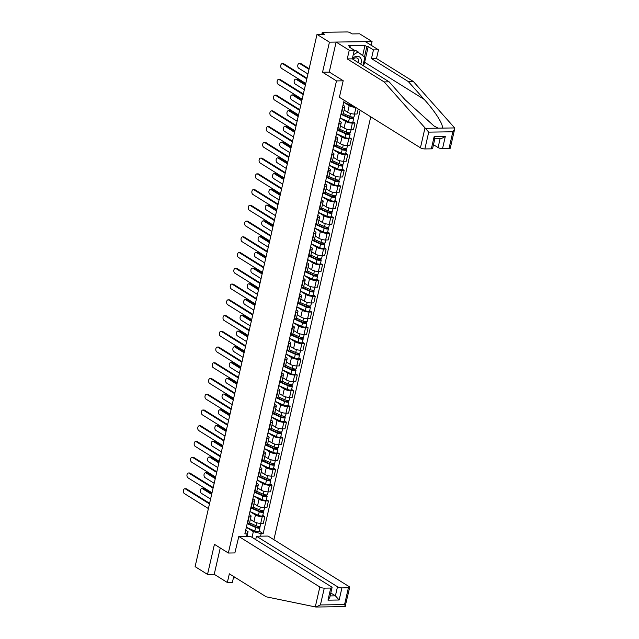 <?xml version="1.0" encoding="UTF-8"?>
<svg xmlns="http://www.w3.org/2000/svg" width="639" height="639" viewBox="0 0 639 639"><rect width="100%" height="100%" fill="white"/><g stroke="black" fill="none" stroke-linecap="round" stroke-linejoin="round"><path stroke-width="0.96" d="M371.203 45.297L372.058 41.559L359.621 33.811L352.081 33.915L350.14 32.709A2.165 0.631 12.9 0 0 347.193 31.95L323.062 32.285A2.165 0.631 12.9 0 0 322.208 32.581A2.165 0.631 12.9 0 0 322.607 33.092L322.328 34.33M273.891 539.707L370.748 116.817M372.058 41.559L329.436 42.158L317 34.402L195.103 566.649L207.531 574.405L214.225 574.309L220.255 547.974M329.436 42.158L322.551 72.231L336.481 80.913L228.355 553.023L214.424 544.332L207.531 574.405M317 34.402L324.548 34.298L322.607 33.092M250.36 519.411L253.923 521.632A4.976 1.446 12.9 0 0 260.72 523.365L263.316 523.333L264.842 516.671L262.246 516.703A4.976 1.446 -167.1 0 1 255.448 514.97L249.961 511.543M249.114 516.887L247.589 523.549A4.976 1.446 12.9 0 0 249.569 522.87L251.095 516.208A4.976 1.446 -167.1 0 1 249.114 516.887L248.739 516.895M262.773 515.377L264.842 516.671M249.29 514.499L250.161 515.042A4.976 1.446 -167.1 0 1 251.095 516.208M253.963 503.668L257.525 505.888A4.976 1.446 12.9 0 0 264.322 507.622L266.926 507.59L268.452 500.928L265.848 500.96A4.976 1.446 -167.1 0 1 259.051 499.227L253.571 495.8L262.038 499.594A2.708 0.783 12.9 0 0 264.754 500.265A2.708 0.783 12.9 0 0 266.319 499.914L267.15 496.279A2.708 0.783 12.9 0 0 266.647 495.648L266.814 494.913M250.815 507.813L251.199 507.805A4.976 1.446 12.9 0 0 253.172 507.126L254.697 500.465A4.976 1.446 -167.1 0 1 252.724 501.144L252.341 501.152M266.383 499.634L268.452 500.928M252.892 498.755L253.771 499.299A4.976 1.446 -167.1 0 1 254.697 500.465M257.573 487.924L261.135 490.145A4.976 1.446 12.9 0 0 267.933 491.878L270.529 491.846L272.054 485.185L269.458 485.217A4.976 1.446 -167.1 0 1 262.661 483.483L257.174 480.057M254.426 492.07L254.801 492.062A4.976 1.446 12.9 0 0 256.782 491.383L258.308 484.721A4.976 1.446 -167.1 0 1 256.327 485.4L255.951 485.408M269.985 483.891L272.054 485.185M256.495 483.012L257.373 483.555A4.976 1.446 -167.1 0 1 258.308 484.721M261.175 472.181L264.738 474.402A4.976 1.446 12.9 0 0 271.535 476.135L274.139 476.103L275.665 469.441L273.061 469.473A4.976 1.446 -167.1 0 1 266.263 467.74L260.776 464.313M258.028 476.327L258.412 476.319A4.976 1.446 12.9 0 0 260.385 475.64L261.91 468.978A4.976 1.446 -167.1 0 1 259.937 469.657L259.554 469.665M273.596 468.147L275.665 469.441M260.105 467.269L260.984 467.812A4.976 1.446 -167.1 0 1 261.91 468.978M264.786 456.438L268.348 458.658A4.976 1.446 12.9 0 0 275.137 460.392L277.741 460.36L279.267 453.698L276.663 453.73A4.976 1.446 -167.1 0 1 269.874 451.997L264.386 448.57M261.631 460.583L262.014 460.575A4.976 1.446 12.9 0 0 263.987 459.896L265.512 453.235A4.976 1.446 -167.1 0 1 263.54 453.914L263.156 453.922M277.198 452.404L279.267 453.698M263.707 451.525L264.586 452.069A4.976 1.446 -167.1 0 1 265.512 453.235M268.388 440.694L271.95 442.915A4.976 1.446 12.9 0 0 278.748 444.648L281.344 444.616L282.869 437.955L280.273 437.987A4.976 1.446 -167.1 0 1 273.476 436.253L267.989 432.827M265.241 444.84L265.616 444.832A4.976 1.446 12.9 0 0 267.597 444.153L269.123 437.491A4.976 1.446 -167.1 0 1 267.142 438.17L266.767 438.178M280.809 436.661L282.869 437.955M267.318 435.782L268.188 436.325A4.976 1.446 -167.1 0 1 269.123 437.491M271.998 424.951L275.561 427.171A4.976 1.446 12.9 0 0 282.35 428.905L284.954 428.873L286.48 422.211L283.876 422.243A4.976 1.446 -167.1 0 1 277.086 420.51L271.599 417.083L280.066 420.877A2.708 0.783 12.9 0 0 282.781 421.548A2.708 0.783 12.9 0 0 284.347 421.197L285.178 417.563A2.708 0.783 12.9 0 0 284.674 416.932L284.842 416.197M268.843 429.096L269.227 429.089A4.976 1.446 12.9 0 0 271.2 428.41L272.725 421.748A4.976 1.446 -167.1 0 1 270.752 422.427L270.369 422.435M284.411 420.917L286.48 422.211M270.92 420.039L271.799 420.582A4.976 1.446 -167.1 0 1 272.725 421.748M275.601 409.208L279.163 411.428A4.976 1.446 12.9 0 0 285.96 413.161L288.556 413.129L290.082 406.468L287.486 406.5A4.976 1.446 -167.1 0 1 280.689 404.767L275.201 401.34L283.676 405.134A2.708 0.783 12.9 0 0 286.384 405.805A2.708 0.783 12.9 0 0 287.957 405.453L288.788 401.819A2.708 0.783 12.9 0 0 288.277 401.188L288.445 400.453M272.454 413.353L272.829 413.345A4.976 1.446 12.9 0 0 274.81 412.666L276.336 406.005A4.976 1.446 -167.1 0 1 274.355 406.684L273.979 406.692M288.013 405.174L290.082 406.468M274.53 404.287L275.401 404.838A4.976 1.446 -167.1 0 1 276.336 406.005M279.203 393.456L282.765 395.685A4.976 1.446 12.9 0 0 289.563 397.418L292.167 397.386L293.692 390.725L291.088 390.756A4.976 1.446 -167.1 0 1 284.291 389.023L278.804 385.597M276.056 397.61L276.439 397.602A4.976 1.446 12.9 0 0 278.412 396.923L279.938 390.261A4.976 1.446 -167.1 0 1 277.965 390.94L277.582 390.948M291.624 389.431L293.692 390.725M278.133 388.544L279.011 389.095A4.976 1.446 -167.1 0 1 279.938 390.261M282.813 377.713L286.376 379.941A4.976 1.446 12.9 0 0 293.173 381.675L295.769 381.643L297.295 374.981L294.699 375.013A4.976 1.446 -167.1 0 1 287.901 373.28L282.414 369.853M279.666 381.866L280.042 381.858A4.976 1.446 12.9 0 0 282.023 381.179L283.548 374.518A4.976 1.446 -167.1 0 1 281.567 375.197L281.192 375.205M295.226 373.687L297.295 374.981M281.735 372.801L282.614 373.352A4.976 1.446 -167.1 0 1 283.548 374.518M286.416 361.97L289.978 364.198A4.976 1.446 12.9 0 0 296.776 365.931L299.371 365.899L300.897 359.238L298.301 359.27A4.976 1.446 -167.1 0 1 291.504 357.536L286.016 354.11M283.269 366.123L283.644 366.115A4.976 1.446 12.9 0 0 285.625 365.436L287.151 358.775A4.976 1.446 -167.1 0 1 285.17 359.453L284.794 359.461M298.836 357.944L300.897 359.238M285.345 357.057L286.224 357.608A4.976 1.446 -167.1 0 1 287.151 358.775M290.026 346.226L293.589 348.455A4.976 1.446 12.9 0 0 300.378 350.188L302.982 350.156L304.507 343.494L301.904 343.526A4.976 1.446 -167.1 0 1 295.114 341.793L289.627 338.366L298.093 342.161A2.708 0.783 12.9 0 0 300.809 342.831A2.708 0.783 12.9 0 0 302.375 342.48L303.206 338.846A2.708 0.783 12.9 0 0 302.702 338.215L302.87 337.48M286.871 350.38L287.254 350.372A4.976 1.446 12.9 0 0 289.227 349.693L290.753 343.031A4.976 1.446 -167.1 0 1 288.78 343.71L288.397 343.718M302.439 342.2L304.507 343.494M288.948 341.314L289.826 341.865A4.976 1.446 -167.1 0 1 290.753 343.031M293.628 330.483L297.191 332.711A4.976 1.446 12.9 0 0 303.988 334.445L306.584 334.413L308.11 327.751L305.514 327.783A4.976 1.446 -167.1 0 1 298.717 326.05L293.229 322.623L301.704 326.417A2.708 0.783 12.9 0 0 304.412 327.088A2.708 0.783 12.9 0 0 305.985 326.737L306.816 323.102A2.708 0.783 12.9 0 0 306.313 322.471L306.48 321.736M290.481 334.636L290.857 334.628A4.976 1.446 12.9 0 0 292.838 333.949L294.363 327.288A4.976 1.446 -167.1 0 1 292.382 327.967L292.007 327.975M306.049 326.457L308.11 327.751M292.558 325.57L293.429 326.122A4.976 1.446 -167.1 0 1 294.363 327.288M297.239 314.739L300.801 316.968A4.976 1.446 12.9 0 0 307.591 318.701L310.195 318.669L311.72 312.008L309.116 312.04A4.976 1.446 -167.1 0 1 302.327 310.306L296.839 306.88M294.084 318.893L294.467 318.885A4.976 1.446 12.9 0 0 296.44 318.206L297.966 311.544A4.976 1.446 -167.1 0 1 295.993 312.223L295.609 312.231M309.651 310.714L311.72 312.008M296.161 309.827L297.039 310.378A4.976 1.446 -167.1 0 1 297.966 311.544M300.841 298.996L304.404 301.225A4.976 1.446 12.9 0 0 311.201 302.958L313.797 302.918L315.323 296.264L312.727 296.296A4.976 1.446 -167.1 0 1 305.929 294.563L300.442 291.136M297.694 303.15L298.07 303.142A4.976 1.446 12.9 0 0 300.05 302.463L301.576 295.801A4.976 1.446 -167.1 0 1 299.595 296.48L299.22 296.488M313.254 294.97L315.323 296.264M299.763 294.084L300.642 294.635A4.976 1.446 -167.1 0 1 301.576 295.801M304.444 283.253L308.006 285.481A4.976 1.446 12.9 0 0 314.803 287.215L317.407 287.175L318.933 280.521L316.329 280.553A4.976 1.446 -167.1 0 1 309.532 278.82L304.044 275.393M301.296 287.406L301.68 287.398A4.976 1.446 12.9 0 0 303.653 286.719L305.178 280.058A4.976 1.446 -167.1 0 1 303.206 280.737L302.822 280.745M316.864 279.227L318.933 280.521M303.373 278.34L304.252 278.892A4.976 1.446 -167.1 0 1 305.178 280.058M308.054 267.509L311.616 269.73A4.976 1.446 12.9 0 0 318.414 271.471L321.01 271.431L322.535 264.778L319.931 264.81A4.976 1.446 -167.1 0 1 313.142 263.076L307.655 259.65M304.907 271.663L305.282 271.655A4.976 1.446 12.9 0 0 307.263 270.976L308.789 264.314A4.976 1.446 -167.1 0 1 306.808 264.993L306.432 265.001M320.466 263.484L322.535 264.778M306.976 262.597L307.854 263.148A4.976 1.446 -167.1 0 1 308.789 264.314M311.656 251.766L315.219 253.987A4.976 1.446 12.9 0 0 322.016 255.728L324.612 255.688L326.138 249.034L323.542 249.066A4.976 1.446 -167.1 0 1 316.744 247.333L311.257 243.906L319.732 247.7A2.708 0.783 12.9 0 0 322.439 248.371A2.708 0.783 12.9 0 0 324.013 248.02L324.844 244.386A2.708 0.783 12.9 0 0 324.34 243.755L324.508 243.02M308.509 255.919L308.885 255.912A4.976 1.446 12.9 0 0 310.866 255.233L312.391 248.571A4.976 1.446 -167.1 0 1 310.41 249.25L310.035 249.258M324.077 247.74L326.138 249.034M310.586 246.854L311.465 247.405A4.976 1.446 -167.1 0 1 312.391 248.571M315.267 236.023L318.829 238.243A4.976 1.446 12.9 0 0 325.618 239.984L328.222 239.944L329.748 233.291L327.144 233.323A4.976 1.446 -167.1 0 1 320.355 231.59L314.867 228.163M312.112 240.176L312.495 240.168A4.976 1.446 12.9 0 0 314.468 239.489L315.993 232.828A4.976 1.446 -167.1 0 1 314.021 233.507L313.637 233.515M327.679 231.997L329.748 233.291M314.188 231.11L315.067 231.661A4.976 1.446 -167.1 0 1 315.993 232.828M318.869 220.279L322.431 222.5A4.976 1.446 12.9 0 0 329.229 224.241L331.825 224.201L333.35 217.548L330.754 217.579A4.976 1.446 -167.1 0 1 323.957 215.846L318.47 212.42M315.722 224.433L316.097 224.425A4.976 1.446 12.9 0 0 318.078 223.746L319.604 217.084A4.976 1.446 -167.1 0 1 317.623 217.763L317.248 217.771M331.29 216.254L333.35 217.548M317.799 215.367L318.669 215.918A4.976 1.446 -167.1 0 1 319.604 217.084M322.471 204.536L326.034 206.756A4.976 1.446 12.9 0 0 332.831 208.498L335.435 208.458L336.961 201.804L334.357 201.836A4.976 1.446 -167.1 0 1 327.559 200.103L322.08 196.676M319.324 208.689L319.708 208.681A4.976 1.446 12.9 0 0 321.681 208.002L323.206 201.341A4.976 1.446 -167.1 0 1 321.233 202.02L320.85 202.028M334.892 200.51L336.961 201.804M321.401 199.624L322.28 200.175A4.976 1.446 -167.1 0 1 323.206 201.341M326.082 188.793L329.644 191.013A4.976 1.446 12.9 0 0 336.441 192.754L339.037 192.714L340.563 186.061L337.967 186.093A4.976 1.446 -167.1 0 1 331.17 184.359L325.682 180.933L334.149 184.727A2.708 0.783 12.9 0 0 336.865 185.398A2.708 0.783 12.9 0 0 338.43 185.046L339.269 181.412A2.708 0.783 12.9 0 0 338.758 180.781L338.926 180.046M322.935 192.946L323.31 192.938A4.976 1.446 12.9 0 0 325.291 192.259L326.817 185.598A4.976 1.446 -167.1 0 1 324.836 186.276L324.46 186.284M338.494 184.767L340.563 186.061M325.003 183.88L325.882 184.431A4.976 1.446 -167.1 0 1 326.817 185.598M329.684 173.049L333.246 175.27A4.976 1.446 12.9 0 0 340.044 177.011L342.648 176.971L344.173 170.309L341.569 170.349A4.976 1.446 -167.1 0 1 334.772 168.616L329.285 165.189L337.759 168.984A2.708 0.783 12.9 0 0 340.475 169.654A2.708 0.783 12.9 0 0 342.041 169.303L342.871 165.669A2.708 0.783 12.9 0 0 342.368 165.038L342.536 164.303M326.537 177.203L326.92 177.195A4.976 1.446 12.9 0 0 328.893 176.516L330.419 169.854A4.976 1.446 -167.1 0 1 328.446 170.533L328.063 170.541M342.105 169.023L344.173 170.309M328.614 168.137L329.492 168.688A4.976 1.446 -167.1 0 1 330.419 169.854M333.294 157.306L336.857 159.526A4.976 1.446 12.9 0 0 343.646 161.268L346.25 161.228L347.776 154.566L345.172 154.606A4.976 1.446 -167.1 0 1 338.382 152.873L332.895 149.446M330.139 161.451L330.523 161.451A4.976 1.446 12.9 0 0 332.496 160.772L334.021 154.111A4.976 1.446 -167.1 0 1 332.048 154.79L331.665 154.798M345.707 153.28L347.776 154.566M332.216 152.394L333.095 152.945A4.976 1.446 -167.1 0 1 334.021 154.111M336.897 141.562L340.459 143.783A4.976 1.446 12.9 0 0 347.257 145.524L349.852 145.484L351.378 138.823L348.782 138.863A4.976 1.446 -167.1 0 1 341.985 137.121L336.497 133.703M333.75 145.708L334.125 145.708A4.976 1.446 12.9 0 0 336.106 145.029L337.632 138.367A4.976 1.446 -167.1 0 1 335.651 139.046L335.275 139.054M349.317 137.537L351.378 138.823M335.826 136.65L336.697 137.201A4.976 1.446 -167.1 0 1 337.632 138.367M340.507 125.819L344.07 128.04A4.976 1.446 12.9 0 0 350.859 129.781L353.463 129.741L354.988 123.079L352.385 123.119A4.976 1.446 -167.1 0 1 345.595 121.378L340.108 117.959M337.352 129.965L337.735 129.965A4.976 1.446 12.9 0 0 339.708 129.286L341.234 122.624A4.976 1.446 -167.1 0 1 339.261 123.303L338.878 123.311M352.92 121.793L354.988 123.079M339.429 120.907L340.307 121.458A4.976 1.446 -167.1 0 1 341.234 122.624M344.109 110.076L347.672 112.296A4.976 1.446 12.9 0 0 354.469 114.038L357.065 113.998L358.215 108.997M340.962 114.221L341.338 114.221A4.976 1.446 12.9 0 0 343.319 113.542L344.844 106.881A4.976 1.446 -167.1 0 1 342.863 107.56L342.488 107.568M355.603 107.376A4.976 1.446 -167.1 0 1 349.198 105.635L343.71 102.216L352.185 106.01A2.708 0.783 12.9 0 0 354.405 106.625M343.039 105.163L343.91 105.715A4.976 1.446 -167.1 0 1 344.844 106.881M252.038 537.335L253.34 531.648L246.358 527.295M245.68 530.242L248.06 531.72L246.997 536.361M246.271 536.369L248.06 531.72M344.165 100.243L244.849 533.877L246.854 533.853M253.34 531.648L261.167 533.653L263.172 533.621L360.148 110.212M261.167 533.653L260.592 536.169M343.175 80.826L336.481 80.913M235.048 552.927L228.355 553.023M329.42 72.135L322.551 72.231M259.17 531.121L263.172 533.621M209.472 503.923L185.398 488.915A2.492 1.534 -90.8 0 0 184.839 488.747L185.941 488.731A2.492 1.534 89.2 0 1 186.508 488.899L209.608 503.3M184.839 488.747A2.492 1.534 -90.8 0 0 183.361 490.792A2.492 1.534 -90.8 0 0 184.336 493.556L208.41 508.564M248.132 523.525L256.511 527.303L259.434 527.135A2.708 0.783 12.9 0 1 259.937 527.766L259.107 531.4A2.708 0.783 12.9 0 1 257.541 531.752A2.708 0.783 12.9 0 1 254.825 531.081L246.358 527.263M247.197 523.637L255.656 527.447A2.708 0.783 12.9 0 0 258.372 528.118A2.708 0.783 12.9 0 0 259.937 527.766M258.499 526.384L258.22 527.622M211.645 494.41L202.451 488.675A2.492 1.534 -90.8 0 0 201.884 488.508A2.492 1.534 -90.8 0 0 200.406 490.552A2.492 1.534 -90.8 0 0 201.389 493.316L210.582 499.051M249.577 522.814L256.055 525.729A2.708 0.783 12.9 0 0 258.763 526.408A2.708 0.783 12.9 0 0 260.337 526.049L260.952 523.365M201.884 488.508L202.994 488.492A2.492 1.534 89.2 0 1 203.561 488.659L211.789 493.795M259.602 526.4L259.434 527.135M213.075 488.18L189.008 473.172A2.492 1.534 -90.8 0 0 188.441 473.004L189.551 472.988A2.492 1.534 89.2 0 1 190.118 473.156L213.218 487.557M188.441 473.004A2.492 1.534 -90.8 0 0 186.963 475.049A2.492 1.534 -90.8 0 0 187.946 477.812L212.012 492.821M216.685 472.437L192.611 457.428A2.492 1.534 -90.8 0 0 192.043 457.26L193.154 457.244A2.492 1.534 89.2 0 1 193.721 457.412L216.821 471.814M192.043 457.26A2.492 1.534 -90.8 0 0 190.574 459.297A2.492 1.534 -90.8 0 0 191.548 462.069L215.615 477.077M238.81 536.472L319.843 587.001A3.243 0.943 12.9 0 0 324.277 588.136L330.754 588.048A3.243 0.943 12.9 0 0 332.048 587.6A3.243 0.943 12.9 0 0 331.441 586.842L250.408 536.313L238.81 536.472L234.864 552.927M233.419 577.872L235.783 577.832M324.277 588.136L320.427 604.941L315.85 607.026L266.199 596.802L229.337 573.814L227.348 582.496L232.372 582.425L233.722 576.546M227.348 582.496L214.225 574.309M341.921 587.888L348.399 587.8A3.243 0.943 12.9 0 0 349.693 587.353A3.243 0.943 12.9 0 0 349.086 586.594L268.053 536.065L256.463 536.233L337.496 586.762A3.243 0.943 12.9 0 0 341.921 587.888L339.149 600.005L335.411 595.844L330.818 592.976M255.688 539.604L256.463 536.233M320.427 604.941L344.557 604.606C345.411 606.044 345.539 606.723 344.94 606.619L315.85 607.026M332.048 587.6L329.804 597.393L327.983 600.157L330.754 588.048M345.1 606.651L349.693 587.353M424.999 127.88L428.721 132.129L424.871 148.935A3.243 0.943 -167.1 0 1 420.438 147.801L424.999 127.88L384.119 81.904L347.257 58.924L349.245 50.241L336.13 42.062L329.261 72.031L343.199 80.722L339.405 97.272L420.438 147.801M362.68 55.489L364.973 45.481L348.519 45.712L350.396 46.879L349.03 46.903L354.278 50.169L352.289 58.852L389.151 81.84L405.03 99.7L433.961 125.963L438.17 128.159L441.884 128.112C444.552 126.386 435.758 112.113 424.216 99.428L408.329 81.568L371.467 58.58L373.456 49.906L368.208 46.631L364.629 62.279A12.173 8.914 -58.1 0 1 363.367 65.761M389.151 81.84L384.119 81.904M354.278 50.169L349.245 50.241M352.289 58.852L347.257 58.924M448.993 148.599L452.843 131.794L454.664 129.03L450.279 148.152A3.243 0.943 -167.1 0 1 448.993 148.599L442.515 148.687A3.243 0.943 -167.1 0 1 438.082 147.553L440.111 138.703M433.49 144.686L438.082 147.553M364.973 45.481L366.842 46.655L368.208 46.631M454.664 129.03L454.241 127.473L413.361 81.496L376.499 58.516L378.488 49.834L373.456 49.906M378.488 49.834L365.364 41.655L336.13 42.062M376.499 58.516L371.467 58.58M413.361 81.496L408.329 81.568M434.879 138.607L432.635 148.4A3.243 0.943 -167.1 0 1 431.349 148.847L424.871 148.935M350.396 46.879L350.22 47.645M364.494 56.935L366.842 46.655M434.839 138.775L441.078 138.687L445.287 136.578L442.515 148.687M431.349 148.847L434.121 136.73C435.127 138.463 435.119 139.07 434.113 138.559M360.755 64.132A7.029 5.152 121.9 0 0 357.161 56.24A7.029 5.152 121.9 0 0 352.321 58.708M358.583 62.774A4.816 3.53 121.9 0 0 357.473 58.253A4.816 3.53 121.9 0 0 355.947 57.845A4.816 3.53 121.9 0 0 352.92 59.243M354.014 51.336L355.659 50.345L364.877 57.238L362.984 65.521M353.199 54.898L358.159 51.903M251.734 507.781L260.121 511.559L263.036 511.392A2.708 0.783 12.9 0 1 263.548 512.023L262.717 515.657A2.708 0.783 12.9 0 1 261.143 516.008A2.708 0.783 12.9 0 1 258.436 515.338L249.969 511.519M250.8 507.893L259.266 511.703A2.708 0.783 12.9 0 0 261.974 512.374A2.708 0.783 12.9 0 0 263.548 512.023M262.11 510.641L261.822 511.879M215.255 478.667L206.054 472.932A2.492 1.534 -90.8 0 0 205.486 472.764A2.492 1.534 -90.8 0 0 204.017 474.809A2.492 1.534 -90.8 0 0 204.991 477.573L214.193 483.308M253.188 507.07L259.658 509.986A2.708 0.783 12.9 0 0 262.373 510.665A2.708 0.783 12.9 0 0 263.939 510.305L264.554 507.622M205.486 472.764L206.597 472.748A2.492 1.534 89.2 0 1 207.164 472.916L215.391 478.052M263.204 510.657L263.036 511.392M255.344 492.038L263.723 495.816L266.647 495.648M254.402 492.15L262.869 495.96A2.708 0.783 12.9 0 0 265.584 496.631A2.708 0.783 12.9 0 0 267.15 496.279M265.712 494.898L265.433 496.136M218.857 462.924L209.664 457.189A2.492 1.534 -90.8 0 0 209.097 457.021A2.492 1.534 -90.8 0 0 207.619 459.066A2.492 1.534 -90.8 0 0 208.602 461.829L217.795 467.564M256.79 491.327L263.26 494.243A2.708 0.783 12.9 0 0 265.976 494.921A2.708 0.783 12.9 0 0 267.541 494.562L268.156 491.878M209.097 457.021L210.207 457.005A2.492 1.534 89.2 0 1 210.766 457.173L219.001 462.301M220.287 456.693L196.221 441.685A2.492 1.534 -90.8 0 0 195.654 441.517L196.764 441.501A2.492 1.534 89.2 0 1 197.323 441.669L220.431 456.07M195.654 441.517A2.492 1.534 -90.8 0 0 194.176 443.554A2.492 1.534 -90.8 0 0 195.159 446.326L219.225 461.334M223.89 440.942L199.823 425.941A2.492 1.534 -90.8 0 0 199.256 425.774L200.366 425.758A2.492 1.534 89.2 0 1 200.934 425.925L224.033 440.327M199.256 425.774A2.492 1.534 -90.8 0 0 197.778 427.81A2.492 1.534 -90.8 0 0 198.761 430.582L222.827 445.591M227.5 425.199L203.434 410.198A2.492 1.534 -90.8 0 0 202.867 410.03L203.969 410.014A2.492 1.534 89.2 0 1 204.536 410.182L227.636 424.584M202.867 410.03A2.492 1.534 -90.8 0 0 201.389 412.067A2.492 1.534 -90.8 0 0 202.363 414.839L226.438 429.847M258.947 476.295L267.334 480.073L270.249 479.905A2.708 0.783 12.9 0 1 270.76 480.536L269.922 484.17A2.708 0.783 12.9 0 1 268.356 484.522A2.708 0.783 12.9 0 1 265.64 483.851L257.182 480.033M258.012 476.406L266.479 480.216A2.708 0.783 12.9 0 0 269.187 480.887A2.708 0.783 12.9 0 0 270.76 480.536M269.323 479.154L269.035 480.392M222.468 447.18L213.266 441.445A2.492 1.534 -90.8 0 0 212.699 441.277A2.492 1.534 -90.8 0 0 211.221 443.322A2.492 1.534 -90.8 0 0 212.204 446.086L221.406 451.821M260.4 475.584L266.87 478.499A2.708 0.783 12.9 0 0 269.578 479.178A2.708 0.783 12.9 0 0 271.152 478.819L271.767 476.135M212.699 441.277L213.809 441.261A2.492 1.534 89.2 0 1 214.377 441.429L222.604 446.557M270.417 479.17L270.249 479.905M262.557 460.551L270.936 464.329L273.859 464.162A2.708 0.783 12.9 0 1 274.363 464.793L273.532 468.427A2.708 0.783 12.9 0 1 271.966 468.778A2.708 0.783 12.9 0 1 269.251 468.107L260.784 464.289M261.615 460.663L270.081 464.473A2.708 0.783 12.9 0 0 272.797 465.144A2.708 0.783 12.9 0 0 274.363 464.793M272.925 463.411L272.637 464.649M226.07 431.437L216.877 425.702A2.492 1.534 -90.8 0 0 216.309 425.534A2.492 1.534 -90.8 0 0 214.832 427.579A2.492 1.534 -90.8 0 0 215.806 430.343L225.008 436.078M264.003 459.84L270.473 462.756A2.708 0.783 12.9 0 0 273.188 463.435A2.708 0.783 12.9 0 0 274.754 463.075L275.369 460.392M216.309 425.534L217.412 425.518A2.492 1.534 89.2 0 1 217.979 425.686L226.214 430.814M274.027 463.427L273.859 464.162M266.159 444.808L274.546 448.586L277.462 448.418A2.708 0.783 12.9 0 1 277.965 449.049L277.134 452.684A2.708 0.783 12.9 0 1 275.569 453.035A2.708 0.783 12.9 0 1 272.853 452.364L264.386 448.546M265.225 444.92L273.684 448.73A2.708 0.783 12.9 0 0 276.399 449.401A2.708 0.783 12.9 0 0 277.965 449.049M276.527 447.667L276.248 448.905M229.673 415.693L220.479 409.958A2.492 1.534 -90.8 0 0 219.912 409.791A2.492 1.534 -90.8 0 0 218.434 411.836A2.492 1.534 -90.8 0 0 219.417 414.599L228.61 420.334M267.605 444.097L274.083 447.012A2.708 0.783 12.9 0 0 276.791 447.691A2.708 0.783 12.9 0 0 278.364 447.332L278.979 444.648M219.912 409.791L221.022 409.775A2.492 1.534 89.2 0 1 221.589 409.942L229.816 415.07M277.63 447.683L277.462 448.418M269.77 429.065L278.149 432.843L281.072 432.675A2.708 0.783 12.9 0 1 281.575 433.306L280.745 436.94A2.708 0.783 12.9 0 1 279.171 437.292A2.708 0.783 12.9 0 1 276.463 436.621L267.997 432.803M268.827 429.176L277.294 432.986A2.708 0.783 12.9 0 0 280.01 433.657A2.708 0.783 12.9 0 0 281.575 433.306M280.138 431.924L279.85 433.162M233.283 399.95L224.081 394.215A2.492 1.534 -90.8 0 0 223.514 394.047A2.492 1.534 -90.8 0 0 222.045 396.092A2.492 1.534 -90.8 0 0 223.019 398.856L232.221 404.591M271.216 428.354L277.685 431.269A2.708 0.783 12.9 0 0 280.401 431.948A2.708 0.783 12.9 0 0 281.967 431.589L282.582 428.905M223.514 394.047L224.624 394.031A2.492 1.534 89.2 0 1 225.192 394.199L233.427 399.327M281.24 431.94L281.072 432.675M273.372 413.321L281.751 417.099L284.674 416.932M272.43 413.433L280.896 417.243A2.708 0.783 12.9 0 0 283.612 417.914A2.708 0.783 12.9 0 0 285.178 417.563M283.74 416.173L283.46 417.419M236.885 384.207L227.692 378.472A2.492 1.534 -90.8 0 0 227.125 378.304A2.492 1.534 -90.8 0 0 225.647 380.349A2.492 1.534 -90.8 0 0 226.629 383.112L235.823 388.847M274.818 412.61L281.288 415.526A2.708 0.783 12.9 0 0 284.004 416.205A2.708 0.783 12.9 0 0 285.569 415.845L286.192 413.161M227.125 378.304L228.235 378.288A2.492 1.534 89.2 0 1 228.802 378.456L237.029 383.584M276.975 397.578L285.361 401.356L288.277 401.188M276.04 397.69L284.507 401.5A2.708 0.783 12.9 0 0 287.215 402.171A2.708 0.783 12.9 0 0 288.788 401.819M287.35 400.429L287.063 401.675M240.496 368.463L231.294 362.728A2.492 1.534 -90.8 0 0 230.727 362.561A2.492 1.534 -90.8 0 0 229.249 364.605A2.492 1.534 -90.8 0 0 230.232 367.369L239.433 373.104M278.428 396.867L284.898 399.782A2.708 0.783 12.9 0 0 287.614 400.461A2.708 0.783 12.9 0 0 289.179 400.102L289.794 397.418M230.727 362.561L231.837 362.545A2.492 1.534 89.2 0 1 232.404 362.712L240.631 367.84M280.585 381.834L288.964 385.613L291.887 385.445A2.708 0.783 12.9 0 1 292.39 386.076L291.56 389.71A2.708 0.783 12.9 0 1 289.994 390.062A2.708 0.783 12.9 0 1 287.278 389.391L278.812 385.573M279.642 381.946L288.109 385.756A2.708 0.783 12.9 0 0 290.825 386.427A2.708 0.783 12.9 0 0 292.39 386.076M290.953 384.686L290.673 385.932M244.098 352.72L234.904 346.985A2.492 1.534 -90.8 0 0 234.337 346.817A2.492 1.534 -90.8 0 0 232.86 348.862A2.492 1.534 -90.8 0 0 233.842 351.626L243.036 357.361M282.031 381.124L288.501 384.039A2.708 0.783 12.9 0 0 291.216 384.718A2.708 0.783 12.9 0 0 292.782 384.358L293.397 381.675M234.337 346.817L235.44 346.801A2.492 1.534 89.2 0 1 236.007 346.969L244.242 352.097M292.055 384.71L291.887 385.445M284.187 366.091L292.574 369.869L295.49 369.701A2.708 0.783 12.9 0 1 296.001 370.332L295.162 373.967A2.708 0.783 12.9 0 1 293.597 374.318A2.708 0.783 12.9 0 1 290.881 373.647L282.422 369.829M283.253 366.195L291.719 370.013A2.708 0.783 12.9 0 0 294.427 370.684A2.708 0.783 12.9 0 0 296.001 370.332M294.563 368.943L294.275 370.189M247.708 336.977L238.507 331.242A2.492 1.534 -90.8 0 0 237.94 331.074A2.492 1.534 -90.8 0 0 236.462 333.119A2.492 1.534 -90.8 0 0 237.444 335.882L246.638 341.617M285.641 365.38L292.111 368.296A2.708 0.783 12.9 0 0 294.819 368.975A2.708 0.783 12.9 0 0 296.392 368.615L297.007 365.931M237.94 331.074L239.05 331.058A2.492 1.534 89.2 0 1 239.617 331.226L247.844 336.354M295.657 368.967L295.49 369.701M287.798 350.348L296.176 354.126L299.1 353.958A2.708 0.783 12.9 0 1 299.603 354.589L298.772 358.223A2.708 0.783 12.9 0 1 297.199 358.575A2.708 0.783 12.9 0 1 294.491 357.904L286.024 354.086M286.855 350.452L295.322 354.27A2.708 0.783 12.9 0 0 298.038 354.941A2.708 0.783 12.9 0 0 299.603 354.589M298.165 353.199L297.878 354.445M251.311 321.233L242.117 315.498A2.492 1.534 -90.8 0 0 241.55 315.331A2.492 1.534 -90.8 0 0 240.072 317.375A2.492 1.534 -90.8 0 0 241.047 320.139L250.248 325.874M289.243 349.637L295.713 352.552A2.708 0.783 12.9 0 0 298.429 353.223A2.708 0.783 12.9 0 0 299.995 352.872L300.61 350.188M241.55 315.331L242.652 315.315A2.492 1.534 89.2 0 1 243.219 315.482L251.454 320.61M299.268 353.223L299.1 353.958M291.4 334.604L299.779 338.382L302.702 338.215M290.465 334.708L298.924 338.526A2.708 0.783 12.9 0 0 301.64 339.197A2.708 0.783 12.9 0 0 303.206 338.846M301.768 337.456L301.488 338.702M254.913 305.49L245.719 299.755A2.492 1.534 -90.8 0 0 245.152 299.587A2.492 1.534 -90.8 0 0 243.675 301.632A2.492 1.534 -90.8 0 0 244.657 304.396L253.851 310.131M292.846 333.893L299.324 336.809A2.708 0.783 12.9 0 0 302.031 337.48A2.708 0.783 12.9 0 0 303.605 337.128L304.22 334.445M245.152 299.587L246.263 299.571A2.492 1.534 89.2 0 1 246.83 299.739L255.057 304.867M295.002 318.861L303.389 322.631L306.313 322.471M294.068 318.965L302.535 322.783A2.708 0.783 12.9 0 0 305.242 323.454A2.708 0.783 12.9 0 0 306.816 323.102M305.378 321.713L305.091 322.959M258.523 289.747L249.322 284.012A2.492 1.534 -90.8 0 0 248.755 283.844A2.492 1.534 -90.8 0 0 247.285 285.889A2.492 1.534 -90.8 0 0 248.259 288.652L257.461 294.387M296.456 318.15L302.926 321.066A2.708 0.783 12.9 0 0 305.642 321.736A2.708 0.783 12.9 0 0 307.207 321.385L307.822 318.701M248.755 283.844L249.865 283.828A2.492 1.534 89.2 0 1 250.432 283.996L258.667 289.124M298.613 303.118L306.992 306.888L309.915 306.728A2.708 0.783 12.9 0 1 310.418 307.359L309.588 310.993A2.708 0.783 12.9 0 1 308.022 311.345A2.708 0.783 12.9 0 1 305.306 310.674L296.839 306.856M297.67 303.221L306.137 307.039A2.708 0.783 12.9 0 0 308.853 307.71A2.708 0.783 12.9 0 0 310.418 307.359M308.98 305.969L308.701 307.215M262.126 274.003L252.932 268.268A2.492 1.534 -90.8 0 0 252.365 268.1A2.492 1.534 -90.8 0 0 250.887 270.145A2.492 1.534 -90.8 0 0 251.87 272.909L261.063 278.644M300.058 302.407L306.528 305.322A2.708 0.783 12.9 0 0 309.244 305.993A2.708 0.783 12.9 0 0 310.81 305.642L311.433 302.958M252.365 268.1L253.475 268.084A2.492 1.534 89.2 0 1 254.042 268.252L262.27 273.38M310.083 305.993L309.915 306.728M302.215 287.374L310.602 291.144L313.517 290.985A2.708 0.783 12.9 0 1 314.029 291.616L313.19 295.25A2.708 0.783 12.9 0 1 311.624 295.601A2.708 0.783 12.9 0 1 308.909 294.93L300.45 291.112M301.281 287.478L309.747 291.296A2.708 0.783 12.9 0 0 312.455 291.967A2.708 0.783 12.9 0 0 314.029 291.616M312.591 290.226L312.303 291.472M265.736 258.26L256.535 252.525A2.492 1.534 -90.8 0 0 255.967 252.357A2.492 1.534 -90.8 0 0 254.49 254.402A2.492 1.534 -90.8 0 0 255.472 257.166L264.674 262.901M303.669 286.663L310.139 289.579A2.708 0.783 12.9 0 0 312.854 290.25A2.708 0.783 12.9 0 0 314.42 289.898L315.035 287.215M255.967 252.357L257.078 252.341A2.492 1.534 89.2 0 1 257.645 252.509L265.872 257.637M313.685 290.25L313.517 290.985M305.825 271.631L314.204 275.401L317.128 275.241A2.708 0.783 12.9 0 1 317.631 275.872L316.8 279.507A2.708 0.783 12.9 0 1 315.235 279.858A2.708 0.783 12.9 0 1 312.519 279.187L304.052 275.369M304.883 271.735L313.35 275.553A2.708 0.783 12.9 0 0 316.065 276.224A2.708 0.783 12.9 0 0 317.631 275.872M316.193 274.482L315.914 275.728M269.338 242.516L260.145 236.781A2.492 1.534 -90.8 0 0 259.578 236.614A2.492 1.534 -90.8 0 0 258.1 238.659A2.492 1.534 -90.8 0 0 259.083 241.422L268.276 247.157M307.271 270.92L313.741 273.835A2.708 0.783 12.9 0 0 316.457 274.506A2.708 0.783 12.9 0 0 318.022 274.155L318.637 271.471M259.578 236.614L260.68 236.598A2.492 1.534 89.2 0 1 261.247 236.765L269.482 241.893M317.295 274.506L317.128 275.241M309.428 255.888L317.815 259.658L320.73 259.498A2.708 0.783 12.9 0 1 321.241 260.129L320.403 263.763A2.708 0.783 12.9 0 1 318.837 264.115A2.708 0.783 12.9 0 1 316.121 263.444L307.663 259.626M308.493 255.991L316.96 259.809A2.708 0.783 12.9 0 0 319.668 260.48A2.708 0.783 12.9 0 0 321.241 260.129M319.804 258.739L319.516 259.985M272.949 226.773L263.747 221.038A2.492 1.534 -90.8 0 0 263.18 220.87A2.492 1.534 -90.8 0 0 261.702 222.915A2.492 1.534 -90.8 0 0 262.685 225.679L271.879 231.414M310.873 255.177L317.351 258.092A2.708 0.783 12.9 0 0 320.059 258.763A2.708 0.783 12.9 0 0 321.633 258.412L322.248 255.728M263.18 220.87L264.29 220.854A2.492 1.534 89.2 0 1 264.858 221.022L273.085 226.15M320.898 258.763L320.73 259.498M313.038 240.144L321.417 243.914L324.34 243.755M312.096 240.248L320.562 244.066A2.708 0.783 12.9 0 0 323.278 244.737A2.708 0.783 12.9 0 0 324.844 244.386M323.406 242.996L323.118 244.242M276.551 211.03L267.35 205.295A2.492 1.534 -90.8 0 0 266.79 205.127A2.492 1.534 -90.8 0 0 265.313 207.164A2.492 1.534 -90.8 0 0 266.287 209.935L275.489 215.67M314.484 239.433L320.954 242.349A2.708 0.783 12.9 0 0 323.669 243.02A2.708 0.783 12.9 0 0 325.235 242.668L325.85 239.984M266.79 205.127L267.893 205.111A2.492 1.534 89.2 0 1 268.46 205.279L276.695 210.407M316.64 224.393L325.019 228.171L327.943 228.011A2.708 0.783 12.9 0 1 328.446 228.642L327.615 232.276A2.708 0.783 12.9 0 1 326.05 232.628A2.708 0.783 12.9 0 1 323.334 231.957L314.867 228.139M315.706 224.505L324.165 228.323A2.708 0.783 12.9 0 0 326.88 228.994A2.708 0.783 12.9 0 0 328.446 228.642M327.008 227.252L326.729 228.498M280.154 195.286L270.96 189.551A2.492 1.534 -90.8 0 0 270.393 189.384A2.492 1.534 -90.8 0 0 268.915 191.42A2.492 1.534 -90.8 0 0 269.898 194.192L279.091 199.927M318.086 223.69L324.564 226.605A2.708 0.783 12.9 0 0 327.272 227.276A2.708 0.783 12.9 0 0 328.845 226.925L329.46 224.241M270.393 189.384L271.503 189.368A2.492 1.534 89.2 0 1 272.07 189.535L280.297 194.663M328.111 227.276L327.943 228.011M320.243 208.649L328.63 212.428L331.553 212.268A2.708 0.783 12.9 0 1 332.056 212.899L331.226 216.533A2.708 0.783 12.9 0 1 329.652 216.885A2.708 0.783 12.9 0 1 326.944 216.214L318.478 212.396M319.308 208.761L327.775 212.579A2.708 0.783 12.9 0 0 330.483 213.25A2.708 0.783 12.9 0 0 332.056 212.899M330.619 211.509L330.331 212.755M283.764 179.543L274.562 173.808A2.492 1.534 -90.8 0 0 273.995 173.64A2.492 1.534 -90.8 0 0 272.526 175.677A2.492 1.534 -90.8 0 0 273.5 178.449L282.702 184.184M321.697 207.947L328.166 210.862A2.708 0.783 12.9 0 0 330.882 211.533A2.708 0.783 12.9 0 0 332.448 211.182L333.063 208.498M273.995 173.64L275.105 173.624A2.492 1.534 89.2 0 1 275.673 173.792L283.908 178.92M331.713 211.533L331.553 212.268M323.853 192.906L332.232 196.684L335.156 196.524A2.708 0.783 12.9 0 1 335.659 197.155L334.828 200.79A2.708 0.783 12.9 0 1 333.262 201.141A2.708 0.783 12.9 0 1 330.547 200.47L322.08 196.652M322.911 193.018L331.377 196.836A2.708 0.783 12.9 0 0 334.093 197.507A2.708 0.783 12.9 0 0 335.659 197.155M334.221 195.766L333.941 197.012M287.366 163.8L278.173 158.065A2.492 1.534 -90.8 0 0 277.606 157.897A2.492 1.534 -90.8 0 0 276.128 159.934A2.492 1.534 -90.8 0 0 277.11 162.705L286.304 168.44M325.299 192.203L331.769 195.119A2.708 0.783 12.9 0 0 334.485 195.79A2.708 0.783 12.9 0 0 336.05 195.438L336.665 192.754M277.606 157.897L278.716 157.881A2.492 1.534 89.2 0 1 279.275 158.049L287.51 163.177M335.323 195.79L335.156 196.524M231.102 409.455L207.036 394.455A2.492 1.534 -90.8 0 0 206.469 394.287L207.579 394.271A2.492 1.534 89.2 0 1 208.146 394.439L231.246 408.84M206.469 394.287A2.492 1.534 -90.8 0 0 204.991 396.324A2.492 1.534 -90.8 0 0 205.974 399.095L230.04 414.104M234.713 393.712L210.638 378.711A2.492 1.534 -90.8 0 0 210.079 378.544L211.182 378.528A2.492 1.534 89.2 0 1 211.749 378.695L234.848 393.097M210.079 378.544A2.492 1.534 -90.8 0 0 208.602 380.58A2.492 1.534 -90.8 0 0 209.576 383.352L233.65 398.361M238.315 377.968L214.249 362.968A2.492 1.534 -90.8 0 0 213.682 362.8L214.792 362.784A2.492 1.534 89.2 0 1 215.359 362.952L238.459 377.353M213.682 362.8A2.492 1.534 -90.8 0 0 212.204 364.837A2.492 1.534 -90.8 0 0 213.186 367.609L237.253 382.617M241.917 362.225L217.851 347.225A2.492 1.534 -90.8 0 0 217.284 347.057L218.394 347.041A2.492 1.534 89.2 0 1 218.961 347.209L242.061 361.61M217.284 347.057A2.492 1.534 -90.8 0 0 215.814 349.094A2.492 1.534 -90.8 0 0 216.789 351.865L240.855 366.874M245.528 346.482L221.461 331.481A2.492 1.534 -90.8 0 0 220.894 331.314L222.005 331.298A2.492 1.534 89.2 0 1 222.564 331.465L245.672 345.867M220.894 331.314A2.492 1.534 -90.8 0 0 219.417 333.35A2.492 1.534 -90.8 0 0 220.399 336.122L244.465 351.13M249.13 330.738L225.064 315.738A2.492 1.534 -90.8 0 0 224.497 315.57L225.607 315.554A2.492 1.534 89.2 0 1 226.174 315.722L249.274 330.123M224.497 315.57A2.492 1.534 -90.8 0 0 223.019 317.607A2.492 1.534 -90.8 0 0 224.001 320.379L248.068 335.387M252.74 314.995L228.674 299.987A2.492 1.534 -90.8 0 0 228.107 299.827L229.209 299.811A2.492 1.534 89.2 0 1 229.776 299.979L252.876 314.38M228.107 299.827A2.492 1.534 -90.8 0 0 226.629 301.864A2.492 1.534 -90.8 0 0 227.604 304.635L251.678 319.644M256.343 299.252L232.276 284.243A2.492 1.534 -90.8 0 0 231.709 284.083L232.82 284.067A2.492 1.534 89.2 0 1 233.387 284.235L256.487 298.637M231.709 284.083A2.492 1.534 -90.8 0 0 230.232 286.12A2.492 1.534 -90.8 0 0 231.214 288.892L255.281 303.9M259.953 283.508L235.879 268.5A2.492 1.534 -90.8 0 0 235.312 268.34L236.422 268.324A2.492 1.534 89.2 0 1 236.989 268.492L260.089 282.893M235.312 268.34A2.492 1.534 -90.8 0 0 233.842 270.377A2.492 1.534 -90.8 0 0 234.817 273.149L258.883 288.157M263.556 267.765L239.489 252.756A2.492 1.534 -90.8 0 0 238.922 252.597L240.032 252.581A2.492 1.534 89.2 0 1 240.599 252.748L263.699 267.15M238.922 252.597A2.492 1.534 -90.8 0 0 237.444 254.634A2.492 1.534 -90.8 0 0 238.427 257.405L262.493 272.414M267.158 252.022L243.092 237.013A2.492 1.534 -90.8 0 0 242.524 236.853L243.635 236.837A2.492 1.534 89.2 0 1 244.202 237.005L267.302 251.407M242.524 236.853A2.492 1.534 -90.8 0 0 241.047 238.89A2.492 1.534 -90.8 0 0 242.029 241.662L266.096 256.67M270.768 236.278L246.702 221.27A2.492 1.534 -90.8 0 0 246.135 221.11L247.237 221.094A2.492 1.534 89.2 0 1 247.804 221.254L270.912 235.663M246.135 221.11A2.492 1.534 -90.8 0 0 244.657 223.147A2.492 1.534 -90.8 0 0 245.64 225.918L269.706 240.927M274.371 220.535L250.304 205.526A2.492 1.534 -90.8 0 0 249.737 205.367L250.847 205.351A2.492 1.534 89.2 0 1 251.415 205.51L274.514 219.92M249.737 205.367A2.492 1.534 -90.8 0 0 248.259 207.403A2.492 1.534 -90.8 0 0 249.242 210.175L273.308 225.176M277.981 204.792L253.907 189.783A2.492 1.534 -90.8 0 0 253.348 189.623L254.45 189.607A2.492 1.534 89.2 0 1 255.017 189.767L278.117 204.176M253.348 189.623A2.492 1.534 -90.8 0 0 251.87 191.66A2.492 1.534 -90.8 0 0 252.844 194.432L276.919 209.432M281.583 189.048L257.517 174.04A2.492 1.534 -90.8 0 0 256.95 173.872L258.06 173.864A2.492 1.534 89.2 0 1 258.627 174.024L281.727 188.433M256.95 173.872A2.492 1.534 -90.8 0 0 255.472 175.917A2.492 1.534 -90.8 0 0 256.455 178.688L280.521 193.689M285.194 173.305L261.119 158.296A2.492 1.534 -90.8 0 0 260.552 158.129L261.663 158.121A2.492 1.534 89.2 0 1 262.23 158.28L285.329 172.69M260.552 158.129A2.492 1.534 -90.8 0 0 259.083 160.173A2.492 1.534 -90.8 0 0 260.057 162.945L284.123 177.946M288.796 157.561L264.73 142.553A2.492 1.534 -90.8 0 0 264.163 142.385L265.273 142.377A2.492 1.534 89.2 0 1 265.832 142.537L288.94 156.946M264.163 142.385A2.492 1.534 -90.8 0 0 262.685 144.43A2.492 1.534 -90.8 0 0 263.667 147.202L287.734 162.202M292.398 141.818L268.332 126.81A2.492 1.534 -90.8 0 0 267.765 126.642L268.875 126.634A2.492 1.534 89.2 0 1 269.442 126.794L292.542 141.203M267.765 126.642A2.492 1.534 -90.8 0 0 266.287 128.687A2.492 1.534 -90.8 0 0 267.27 131.458L291.336 146.459M296.009 126.075L271.942 111.066A2.492 1.534 -90.8 0 0 271.375 110.898L272.478 110.89A2.492 1.534 89.2 0 1 273.045 111.05L296.153 125.46M271.375 110.898A2.492 1.534 -90.8 0 0 269.898 112.943A2.492 1.534 -90.8 0 0 270.872 115.715L294.946 130.715M299.611 110.331L275.545 95.323A2.492 1.534 -90.8 0 0 274.978 95.155L276.088 95.139A2.492 1.534 89.2 0 1 276.655 95.307L299.755 109.716M274.978 95.155A2.492 1.534 -90.8 0 0 273.5 97.2A2.492 1.534 -90.8 0 0 274.482 99.972L298.549 114.972M327.456 177.163L335.842 180.941L338.758 180.781M326.521 177.275L334.988 181.093A2.708 0.783 12.9 0 0 337.696 181.764A2.708 0.783 12.9 0 0 339.269 181.412M337.831 180.022L337.544 181.268M290.977 148.056L281.775 142.321A2.492 1.534 -90.8 0 0 281.208 142.154A2.492 1.534 -90.8 0 0 279.73 144.19A2.492 1.534 -90.8 0 0 280.713 146.962L289.914 152.697M328.909 176.46L335.379 179.375A2.708 0.783 12.9 0 0 338.087 180.046A2.708 0.783 12.9 0 0 339.66 179.695L340.275 177.011M281.208 142.154L282.318 142.138A2.492 1.534 89.2 0 1 282.885 142.305L291.112 147.433M331.066 161.419L339.445 165.197L342.368 165.038M330.123 161.531L338.59 165.349A2.708 0.783 12.9 0 0 341.306 166.02A2.708 0.783 12.9 0 0 342.871 165.669M341.434 164.279L341.154 165.525M294.579 132.313L285.385 126.578A2.492 1.534 -90.8 0 0 284.818 126.41A2.492 1.534 -90.8 0 0 283.341 128.447A2.492 1.534 -90.8 0 0 284.315 131.219L293.517 136.954M332.512 160.716L338.982 163.632A2.708 0.783 12.9 0 0 341.697 164.303A2.708 0.783 12.9 0 0 343.263 163.951L343.878 161.268M284.818 126.41L285.921 126.394A2.492 1.534 89.2 0 1 286.488 126.562L294.723 131.69M334.668 145.676L343.055 149.454L345.971 149.286A2.708 0.783 12.9 0 1 346.474 149.925L345.643 153.56A2.708 0.783 12.9 0 1 344.078 153.911A2.708 0.783 12.9 0 1 341.362 153.24L332.895 149.422M333.734 145.788L342.192 149.606A2.708 0.783 12.9 0 0 344.908 150.277A2.708 0.783 12.9 0 0 346.474 149.925M345.036 148.536L344.756 149.782M298.181 116.57L288.988 110.835A2.492 1.534 -90.8 0 0 288.421 110.667A2.492 1.534 -90.8 0 0 286.943 112.704A2.492 1.534 -90.8 0 0 287.925 115.475L297.119 121.21M336.114 144.973L342.592 147.889A2.708 0.783 12.9 0 0 345.3 148.56A2.708 0.783 12.9 0 0 346.873 148.208L347.488 145.516M288.421 110.667L289.531 110.651A2.492 1.534 89.2 0 1 290.098 110.819L298.325 115.947M346.138 148.56L345.971 149.286M338.279 129.933L346.657 133.711L349.581 133.543A2.708 0.783 12.9 0 1 350.084 134.182L349.253 137.816A2.708 0.783 12.9 0 1 347.68 138.168A2.708 0.783 12.9 0 1 344.972 137.497L336.505 133.679M337.336 130.044L345.803 133.863A2.708 0.783 12.9 0 0 348.519 134.533A2.708 0.783 12.9 0 0 350.084 134.182M348.646 132.792L348.359 134.038M301.792 100.826L292.59 95.091A2.492 1.534 -90.8 0 0 292.031 94.923A2.492 1.534 -90.8 0 0 290.553 96.96A2.492 1.534 -90.8 0 0 291.528 99.732L300.729 105.467M339.724 129.23L346.194 132.145A2.708 0.783 12.9 0 0 348.91 132.816A2.708 0.783 12.9 0 0 350.476 132.465L351.091 129.773M292.031 94.923L293.133 94.907A2.492 1.534 89.2 0 1 293.7 95.075L301.935 100.203M349.749 132.816L349.581 133.543M303.221 94.588L279.147 79.579A2.492 1.534 -90.8 0 0 278.588 79.412L279.69 79.396A2.492 1.534 89.2 0 1 280.257 79.563L303.357 93.973M278.588 79.412A2.492 1.534 -90.8 0 0 277.11 81.457A2.492 1.534 -90.8 0 0 278.085 84.22L302.159 99.229M341.881 114.189L350.26 117.967L353.183 117.8A2.708 0.783 12.9 0 1 353.686 118.439L352.856 122.073A2.708 0.783 12.9 0 1 351.29 122.424A2.708 0.783 12.9 0 1 348.574 121.753L340.108 117.935M340.946 114.301L349.405 118.119A2.708 0.783 12.9 0 0 352.121 118.79A2.708 0.783 12.9 0 0 353.686 118.439M352.249 117.049L351.969 118.295M305.394 85.083L296.2 79.348A2.492 1.534 -90.8 0 0 295.633 79.18A2.492 1.534 -90.8 0 0 294.156 81.217A2.492 1.534 -90.8 0 0 295.138 83.989L304.332 89.724M343.327 113.486L349.805 116.402A2.708 0.783 12.9 0 0 352.512 117.073A2.708 0.783 12.9 0 0 354.086 116.721L354.701 114.03M295.633 79.18L296.744 79.164A2.492 1.534 89.2 0 1 297.311 79.332L305.538 84.46M353.351 117.073L353.183 117.8M306.824 78.845L282.757 63.836A2.492 1.534 -90.8 0 0 282.19 63.668L283.301 63.652A2.492 1.534 89.2 0 1 283.868 63.82L306.968 78.23M282.19 63.668A2.492 1.534 -90.8 0 0 280.713 65.713A2.492 1.534 -90.8 0 0 281.695 68.477L305.762 83.485M309.004 69.339L299.803 63.604A2.492 1.534 -90.8 0 0 299.236 63.437A2.492 1.534 -90.8 0 0 297.766 65.474A2.492 1.534 -90.8 0 0 298.74 68.245L307.942 73.98M299.236 63.437L300.346 63.421A2.492 1.534 89.2 0 1 300.913 63.588L309.14 68.716M349.198 105.635L347.672 112.296M345.595 121.378L344.07 128.04M341.985 137.121L340.459 143.783M338.382 152.873L336.857 159.526M334.772 168.616L333.246 175.27M331.17 184.359L329.644 191.013M327.559 200.103L326.034 206.756M323.957 215.846L322.431 222.5M320.355 231.59L318.829 238.243M316.744 247.333L315.219 253.987M313.142 263.076L311.616 269.73M309.532 278.82L308.006 285.481M305.929 294.563L304.404 301.225M302.327 310.306L300.801 316.968M298.717 326.05L297.191 332.711M295.114 341.793L293.589 348.455M291.504 357.536L289.978 364.198M287.901 373.28L286.376 379.941M284.291 389.023L282.765 395.685M280.689 404.767L279.163 411.428M277.086 420.51L275.561 427.171M273.476 436.253L271.95 442.915M269.874 451.997L268.348 458.658M266.263 467.74L264.738 474.402M262.661 483.483L261.135 490.145M259.051 499.227L257.525 505.888M255.448 514.97L253.923 521.632M339.261 123.303L337.735 129.965M335.651 139.046L334.125 145.708M332.048 154.79L330.523 161.451M328.446 170.533L326.92 177.195M324.836 186.276L323.31 192.938M321.233 202.02L319.708 208.681M317.623 217.763L316.097 224.425M314.021 233.507L312.495 240.168M310.41 249.25L308.885 255.912M306.808 264.993L305.282 271.655M303.206 280.737L301.68 287.398M299.595 296.48L298.07 303.142M295.993 312.223L294.467 318.885M292.382 327.967L290.857 334.628M288.78 343.71L287.254 350.372M285.17 359.453L283.644 366.115M281.567 375.197L280.042 381.858M277.965 390.94L276.439 397.602M274.355 406.684L272.829 413.345M270.752 422.427L269.227 429.089M267.142 438.17L265.616 444.832M263.54 453.914L262.014 460.575M259.937 469.657L258.412 476.319M256.327 485.4L254.801 492.062M252.724 501.144L251.199 507.805M342.863 107.56L341.338 114.221M352.385 123.119L350.859 129.781M348.782 138.863L347.257 145.524M345.172 154.606L343.646 161.268M341.569 170.349L340.044 177.011M337.967 186.093L336.441 192.754M334.357 201.836L332.831 208.498M330.754 217.579L329.229 224.241M327.144 233.323L325.618 239.984M323.542 249.066L322.016 255.728M319.931 264.81L318.414 271.471M316.329 280.553L314.803 287.215M312.727 296.296L311.201 302.958M309.116 312.04L307.591 318.701M305.514 327.783L303.988 334.445M301.904 343.526L300.378 350.188M298.301 359.27L296.776 365.931M294.699 375.013L293.173 381.675M291.088 390.756L289.563 397.418M287.486 406.5L285.96 413.161M283.876 422.243L282.35 428.905M280.273 437.987L278.748 444.648M276.663 453.73L275.137 460.392M273.061 469.473L271.535 476.135M269.458 485.217L267.933 491.878M265.848 500.96L264.322 507.622M262.246 516.703L260.72 523.365M355.947 107.584L354.469 114.038M185.398 488.915L186.508 488.899M255.656 527.447L254.825 531.081M256.726 522.782L256.055 525.729M203.561 488.659L202.451 488.675M189.008 473.172L190.118 473.156M192.611 457.428L193.721 457.412M344.557 604.606L348.399 587.8M339.149 600.005L327.983 600.157M315.283 606.922L319.843 587.001M330.139 595.915L335.411 595.844L337.496 586.762M425.486 128.335L438.17 128.159M441.884 128.112L454.569 127.936M452.843 131.794L428.721 132.129M434.121 136.73L445.287 136.578M364.629 62.279L424.216 99.428M259.266 511.703L258.436 515.338M260.337 507.039L259.658 509.986M207.164 472.916L206.054 472.932M262.869 495.96L262.038 499.594M263.939 491.295L263.26 494.243M210.766 457.173L209.664 457.189M196.221 441.685L197.323 441.669M199.823 425.941L200.934 425.925M203.434 410.198L204.536 410.182M266.479 480.216L265.64 483.851M267.541 475.552L266.87 478.499M214.377 441.429L213.266 441.445M270.081 464.473L269.251 468.107M271.152 459.808L270.473 462.756M217.979 425.686L216.877 425.702M273.684 448.73L272.853 452.364M274.754 444.065L274.083 447.012M221.589 409.942L220.479 409.958M277.294 432.986L276.463 436.621M278.364 428.322L277.685 431.269M225.192 394.199L224.081 394.215M280.896 417.243L280.066 420.877M281.967 412.578L281.288 415.526M228.802 378.456L227.692 378.472M284.507 401.5L283.676 405.134M285.577 396.835L284.898 399.782M232.404 362.712L231.294 362.728M288.109 385.756L287.278 389.391M289.179 381.092L288.501 384.039M236.007 346.969L234.904 346.985M291.719 370.013L290.881 373.647M292.782 365.348L292.111 368.296M239.617 331.226L238.507 331.242M295.322 354.27L294.491 357.904M296.392 349.605L295.713 352.552M243.219 315.482L242.117 315.498M298.924 338.526L298.093 342.161M299.995 333.862L299.324 336.809M246.83 299.739L245.719 299.755M302.535 322.783L301.704 326.417M303.605 318.118L302.926 321.066M250.432 283.996L249.322 284.012M306.137 307.039L305.306 310.674M307.207 302.375L306.528 305.322M254.042 268.252L252.932 268.268M309.747 291.296L308.909 294.93M310.818 286.631L310.139 289.579M257.645 252.509L256.535 252.525M313.35 275.553L312.519 279.187M314.42 270.888L313.741 273.835M261.247 236.765L260.145 236.781M316.96 259.809L316.121 263.444M318.022 255.145L317.351 258.092M264.858 221.022L263.747 221.038M320.562 244.066L319.732 247.7M321.633 239.401L320.954 242.349M268.46 205.279L267.35 205.295M324.165 228.323L323.334 231.957M325.235 223.65L324.564 226.605M272.07 189.535L270.96 189.551M327.775 212.579L326.944 216.214M328.845 207.907L328.166 210.862M275.673 173.792L274.562 173.808M331.377 196.836L330.547 200.47M332.448 192.163L331.769 195.119M279.275 158.049L278.173 158.065M207.036 394.455L208.146 394.439M210.638 378.711L211.749 378.695M214.249 362.968L215.359 362.952M217.851 347.225L218.961 347.209M221.461 331.481L222.564 331.465M225.064 315.738L226.174 315.722M228.674 299.987L229.776 299.979M232.276 284.243L233.387 284.235M235.879 268.5L236.989 268.492M239.489 252.756L240.599 252.748M243.092 237.013L244.202 237.005M246.702 221.27L247.804 221.254M250.304 205.526L251.415 205.51M253.907 189.783L255.017 189.767M257.517 174.04L258.627 174.024M261.119 158.296L262.23 158.28M264.73 142.553L265.832 142.537M268.332 126.81L269.442 126.794M271.942 111.066L273.045 111.05M275.545 95.323L276.655 95.307M334.988 181.093L334.149 184.727M336.05 176.42L335.379 179.375M282.885 142.305L281.775 142.321M338.59 165.349L337.759 168.984M339.66 160.677L338.982 163.632M286.488 126.562L285.385 126.578M342.192 149.606L341.362 153.24M343.263 144.933L342.592 147.889M290.098 110.819L288.988 110.835M345.803 133.863L344.972 137.497M346.873 129.19L346.194 132.145M293.7 95.075L292.59 95.091M279.147 79.579L280.257 79.563M349.405 118.119L348.574 121.753M350.476 113.446L349.805 116.402M297.311 79.332L296.2 79.348M282.757 63.836L283.868 63.82M352.337 105.339L352.185 106.01M300.913 63.588L299.803 63.604M321.808 34.338L322.208 32.581"/></g></svg>

